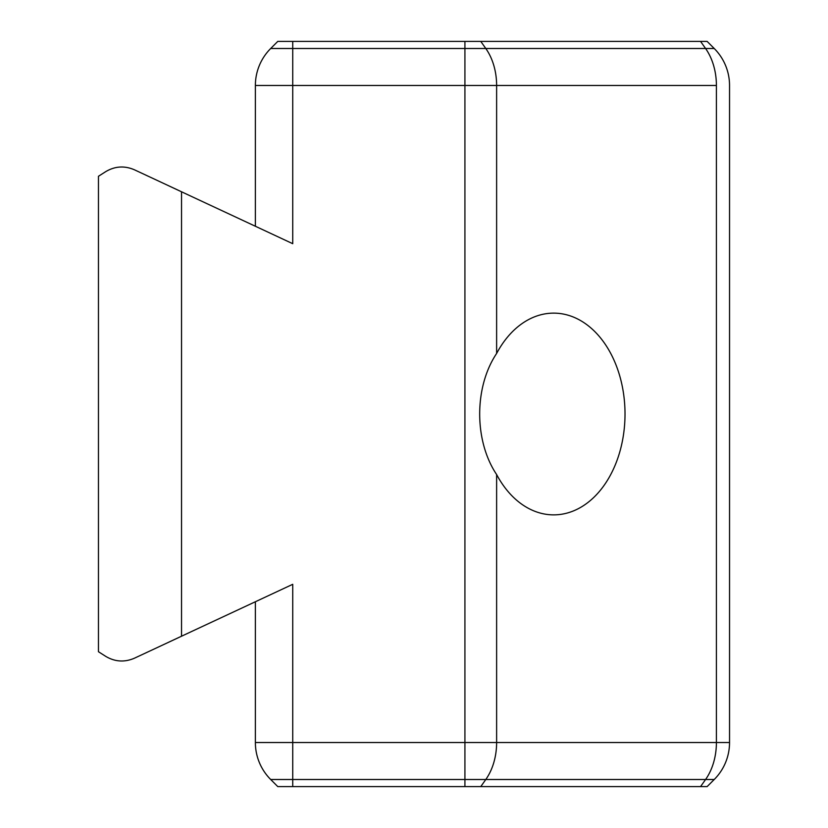 <?xml version="1.0" encoding="UTF-8"?>
<svg xmlns="http://www.w3.org/2000/svg" width="828" height="828" viewBox="0 0 828 828"><rect width="100%" height="100%" fill="white"/><g stroke="black" fill="none" stroke-linecap="round" stroke-linejoin="round"><path stroke-width="1.24" d="M255.376 85.481L292.729 85.481L292.729 243.691L292.729 85.481L464.922 85.481L464.922 742.519L496.624 742.519A52.309 36.981 90 0 1 485.798 779.5L705.58 779.5A52.309 36.981 90 0 0 716.406 742.519L496.624 742.519L496.624 474.537C474.04 440.879 474.04 387.121 496.624 353.463L496.624 85.481L716.406 85.481L716.406 742.519L729.54 742.519A52.309 52.309 0 0 1 714.222 779.5L707.122 786.6L700.56 786.6L705.58 779.5L714.222 779.5A52.309 52.309 0 0 0 729.54 742.519L729.54 85.481A52.309 52.309 38.2 0 0 714.222 48.5L270.694 48.5A52.309 52.309 180 0 0 255.376 85.481L255.376 226.251M255.376 601.749L255.376 742.519A52.309 52.309 -59.2 0 0 270.694 779.5L485.798 779.5L480.778 786.6L700.56 786.6M292.729 243.691L181.539 191.785L181.539 636.215L292.729 584.309L292.729 786.6L480.778 786.6M496.624 474.537A100.871 71.332 90 0 0 553.684 514.871A100.871 71.332 90 0 0 625.016 414A100.871 71.332 90 0 0 553.684 313.129A100.871 71.332 90 0 0 496.624 353.463M714.222 48.5L707.122 41.4L714.222 48.5L707.122 41.4L277.784 41.4L270.694 48.5M292.729 786.6L277.784 786.6L270.694 779.5M181.539 636.215L134.405 658.219C124.521 662.462 114.957 661.841 105.715 656.356L98.46 651.729L98.46 176.271L105.715 171.644C114.957 166.159 124.521 165.538 134.405 169.781L181.539 191.785M255.376 742.519L464.922 742.519L464.922 786.6M464.922 41.4L464.922 85.481L496.624 85.481A52.309 36.981 -90 0 0 485.798 48.5L480.778 41.4M700.56 41.4L705.58 48.5A52.309 36.981 -90 0 1 716.406 85.481L684.704 85.481M292.729 85.481L292.729 41.4"/></g></svg>
